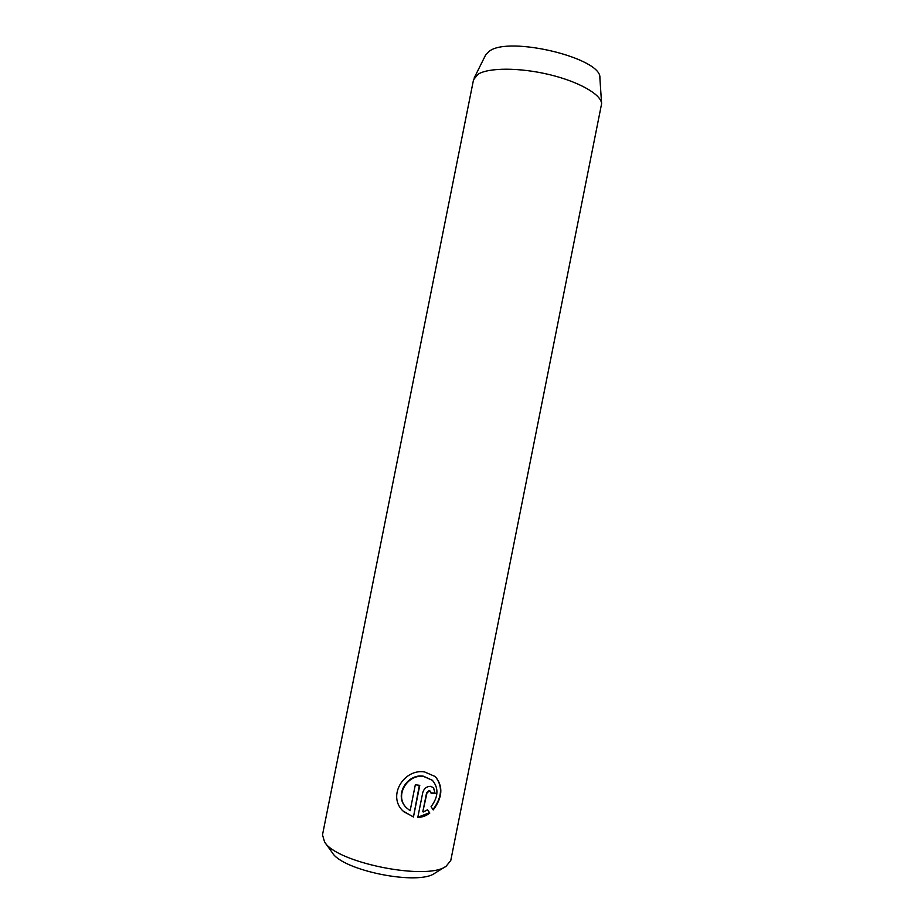 <?xml version="1.0" encoding="UTF-8"?>
<svg xmlns="http://www.w3.org/2000/svg" width="924" height="924" viewBox="0 0 924 924"><rect width="100%" height="100%" fill="white"/><g stroke="black" fill="none" stroke-linecap="round" stroke-linejoin="round"><path stroke-width="1.39" d="M430.572 791.314L429.152 790.517L426.634 792.642L422.822 811.676L426.98 792.977L429.498 790.852L430.572 791.314L431.092 793.231L435.077 793.381L433.564 787.675L430.399 786.324C426.553 786.451 424.001 788.542 422.753 792.619L417.787 817.44C422.164 817.301 426.172 815.846 429.81 813.085L427.593 809.771L423.169 812.034M419.369 785.296L413.444 817.012L419.773 785.342L415.326 784.776L410.141 810.729L406.433 807.772C393.936 795.818 407.657 773.642 423.769 776.518L432.444 780.33L423.423 776.195C407.322 773.342 393.624 795.46 406.11 807.426L406.317 807.645M432.444 780.33C438.854 788.103 438.392 796.892 431.069 806.675L433.229 809.944C442.608 797.435 443.301 786.312 435.32 776.576L424.67 771.979C404.504 768.318 386.994 795.437 402.783 810.822L413.444 817.012M413.109 816.666L403.638 811.653M322.499 834.846L324.567 841.949C336.244 862.773 427.35 880.976 446.119 866.238L450.773 860.475L601.616 103.696C601.235 94.479 579.002 81.693 549.249 74.578C519.531 67.429 488.507 67.521 477.974 74.278L473.515 79.799L322.499 834.846M601.616 103.696L599.872 77.939C602.46 58.281 508.65 35.459 489.189 51.328L485.562 55.105L474.07 78.205M446.119 866.238L434.846 873.192C418.526 885.816 342.527 870.627 332.305 852.702L332.213 852.575M435.146 776.426C442.804 785.862 442.226 796.719 433.414 808.997M433.425 787.548L435.077 793.381M434.73 793.058L431.127 792.919M427.512 809.817L429.81 813.085M429.464 812.739L418.306 817.059M332.305 852.702L324.567 841.949"/></g></svg>
